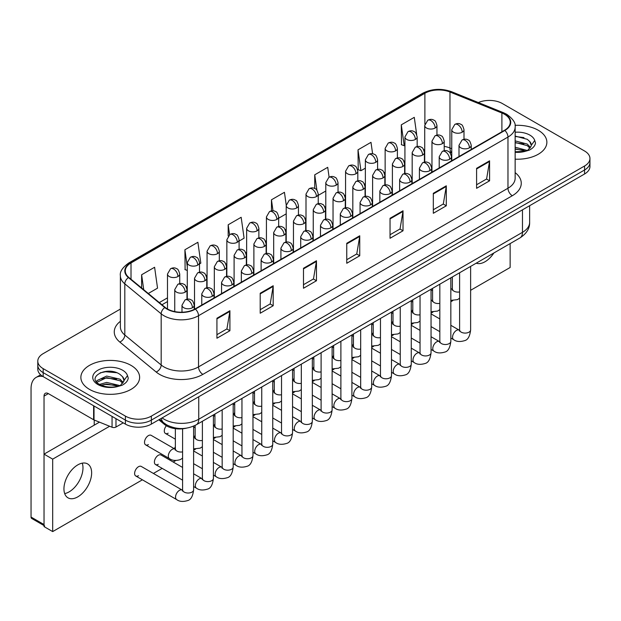 <?xml version="1.0" encoding="UTF-8"?>
<svg xmlns="http://www.w3.org/2000/svg" width="621" height="621" viewBox="0 0 621 621"><rect width="100%" height="100%" fill="white"/><g stroke="black" fill="none" stroke-linecap="round" stroke-linejoin="round"><path stroke-width="0.93" d="M451.754 152.952L450.528 152.463A24.483 14.136 0 0 0 449.511 152.067M186.455 428.164A18.358 10.604 180 0 1 164.456 424.43L158.829 419.788M538.267 130.263A29.381 16.961 0 0 0 515.019 125.357A29.381 16.961 0 0 1 538.267 130.263A29.381 16.961 0 0 1 546.868 142.256A29.381 16.961 0 0 0 538.267 130.263M131.023 365.381A29.381 16.961 0 0 0 99.003 361.709A29.381 16.961 0 0 0 80.87 377.382A29.381 16.961 0 0 0 89.478 389.375A29.381 16.961 0 0 0 121.491 393.046A29.381 16.961 0 0 0 139.624 377.382A29.381 16.961 0 0 0 131.023 365.381A29.381 16.961 0 0 0 99.003 361.709A29.381 16.961 0 0 0 80.87 377.382A29.381 16.961 0 0 0 89.478 389.375A29.381 16.961 0 0 0 121.491 393.046A29.381 16.961 0 0 0 139.624 377.382A29.381 16.961 0 0 0 131.023 365.381M504.508 114.272A19.585 11.31 180 0 1 510.245 122.267A19.585 11.31 180 0 1 504.508 130.263L195.072 308.916A19.585 11.31 180 0 1 165.178 307.403L128.819 277.424A19.585 11.31 180 0 1 125.279 270.942A19.585 11.31 180 0 1 131.015 262.947L424.88 93.282A19.585 11.31 180 0 1 449.969 92.017L501.892 113.006A19.585 11.31 180 0 1 504.508 114.272M504.857 114.07A20.074 11.589 0 0 0 502.172 112.774L450.248 91.784A20.074 11.589 0 0 0 424.539 93.08L130.666 262.745A20.074 11.589 0 0 0 128.423 277.587L164.782 307.566A20.074 11.589 0 0 0 195.421 309.118L504.857 130.464A20.074 11.589 0 0 0 504.857 114.07M120.381 309.064L43.167 353.644A18.358 10.604 0 0 0 37.788 361.135L37.788 369.13A18.358 10.604 0 0 0 43.167 376.629L125.395 424.104L125.395 420.107A18.358 10.604 0 0 0 151.361 420.107L584.571 169.991A18.358 10.604 0 0 0 589.95 162.5A18.358 10.604 0 0 1 584.571 169.991L151.361 420.107A18.358 10.604 0 0 1 125.395 420.107L43.167 372.631L125.395 420.107L125.395 416.109A18.358 10.604 0 0 0 151.361 416.109L584.571 165.993A18.358 10.604 0 0 0 589.95 158.502A18.358 10.604 0 0 0 584.571 151.004L502.342 103.528A18.358 10.604 0 0 0 478.349 102.543M37.788 365.132A18.358 10.604 0 0 0 43.167 372.631A18.358 10.604 0 0 1 37.788 365.132M216.931 318.239L216.931 338.228L229.91 330.729L229.91 310.741L216.931 318.239M216.931 334.68L226.929 328.905L229.855 311.4A4.898 2.826 -120 0 0 229.91 310.741M226.844 328.959L229.91 330.729M260.207 293.252L260.207 313.24L273.186 305.742L273.186 285.753L260.207 293.252M260.207 309.693L270.205 303.917L273.139 286.421A4.898 2.826 -120 0 0 273.186 285.753M270.119 303.972L273.186 305.742M303.483 268.264L303.483 288.253L316.469 280.754L316.469 260.766L303.483 268.264M303.483 284.705L313.481 278.93L316.415 261.433A4.898 2.826 -120 0 0 316.469 260.766M313.395 278.984L316.469 280.754M476.594 168.322L476.594 188.31L489.581 180.812L489.581 160.823L476.594 168.322M476.594 184.763L486.592 178.988L489.527 161.483A4.898 2.826 -120 0 0 489.581 160.823M486.507 179.042L489.581 180.812M433.318 193.302L433.318 213.29L446.297 205.799L446.297 185.811L433.318 193.302M433.318 209.751L443.316 203.975L446.251 186.471A4.898 2.826 -120 0 0 446.297 185.811M443.231 204.022L446.297 205.799M390.042 218.289L390.042 238.278L403.021 230.787L403.021 210.798L390.042 218.289M390.042 234.73L400.04 228.963L402.967 211.458A4.898 2.826 -120 0 0 403.021 210.798M399.947 229.009L403.021 230.787M346.759 243.277L346.759 263.265L359.745 255.767L359.745 235.778L346.759 243.277M346.759 259.718L356.764 253.942L359.691 236.446A4.898 2.826 -120 0 0 359.745 235.778M356.671 253.997L359.745 255.767M515.143 159.162A29.381 16.961 0 0 0 546.868 142.256A29.381 16.961 0 0 1 515.143 159.162M37.788 361.135A18.358 10.604 0 0 0 43.167 368.633L125.395 416.109M199.52 263.909L200.816 263.164L197.889 242.275L184.903 249.774L185.112 269.638M148.295 293.485L157.54 288.152L154.606 267.263L141.627 274.761L141.627 287.981M329.107 177.202L327.717 167.321L314.738 174.811L314.738 188.528M372.6 153.775L370.993 142.333L358.014 149.832L358.224 169.696M416.691 134.555L414.277 117.346L401.29 124.844L401.5 144.709M239.093 241.064L244.092 238.177L241.165 217.288L228.179 224.786L228.179 235.957M286.227 205.054L284.441 192.308L271.455 199.799L271.455 210.892M278.666 218.212L286.211 213.857M271.455 199.799L272.999 210.806M318.239 195.367L325.784 191.012M314.738 174.811L316.896 190.236M358.014 149.832L360.941 170.713L365.358 168.167M360.941 170.713L358.014 169.618M401.29 124.844L404.224 145.725L404.931 145.314M404.224 145.725L401.29 144.631M228.179 224.786L229.568 234.676M187.278 270.453L184.903 269.561M184.903 249.774L187.278 266.727M141.627 274.761L143.723 289.712M125.395 424.104A18.358 10.604 0 0 0 151.361 424.104L584.571 173.989A18.358 10.604 0 0 0 589.95 166.498L589.95 158.502M515.143 151.796L525.389 151.283L529.271 150.15C533.012 148.233 535.085 145.834 535.496 142.962L534.728 140.486L531.328 145.26A13.833 7.988 0 0 0 529.767 141.565L527.291 139.306L515.143 136.084M531.118 146.207L527.741 150.282M515.143 147.216L527.423 150.515M515.143 148.807L525.886 151.175M515.143 140.874L527.276 144.072L530.489 147.418M515.143 142.457L527.276 145.656L529.954 148.171M529.767 141.565L531.32 145.446M515.143 136.473L523.984 137.598M515.143 142.814L523.852 143.909M515.143 149.164L523.852 150.251M123.882 381.325L124.084 380.378A13.833 7.988 0 0 0 122.523 376.691L120.047 374.432C107.293 365.404 86.04 377.18 99.158 384.174C104.514 387.077 110.841 387.822 118.145 386.402L122.026 385.268C125.768 383.351 127.841 380.952 128.252 378.088L127.484 375.604L120.497 385.4M99.57 384.415L106.665 382.412L120.179 385.633M116.608 385.369L105.578 384.43L101.2 385.222L106.665 383.995L118.642 386.293M96.465 381.853L96.884 380.65L106.665 376.062L120.032 379.19L123.245 382.536M96.845 382.311L106.665 377.646L120.032 380.774L122.71 383.289M122.523 376.691L124.076 380.564M100.16 372.833L105.578 371.731L116.74 372.716M101.184 378.88L105.578 378.08L116.608 379.027M69.133 491.863A19.585 11.31 120 0 0 82.244 463.157A19.585 11.31 120 0 1 69.133 491.863A19.585 11.31 120 0 1 64.677 493.586A19.585 11.31 120 0 0 69.133 491.863M115.98 418.67L115.98 427.038L123.23 422.854M42.958 376.505A24.483 14.136 -120 0 0 36.119 377.413A24.483 14.136 -120 0 0 31.05 388.622L31.05 517.052L44.037 524.551L44.037 396.12A6.117 3.532 60 0 1 45.302 393.318A6.117 3.532 60 0 1 48.36 393.621L93.616 419.742L93.616 405.754M44.037 525.583L31.687 518.457A3.058 1.77 -60 0 1 31.05 517.052M94.237 425.152L94.237 420.029M44.037 524.551A3.058 1.77 120 0 0 44.665 525.948M115.98 427.038A3.058 1.77 180 0 1 112.059 427.24L94.019 419.943A3.058 1.77 180 0 1 93.616 419.742M182.597 458.143L180.424 459.571C175.821 460.968 172.164 460.65 169.448 458.616A5.511 3.183 -60 0 1 168.307 456.093A5.511 3.183 -60 0 1 172.452 449.216A5.511 3.183 -60 0 1 174.959 449.076L151.159 435.337A5.511 3.183 120 0 0 148.403 435.608A5.511 3.183 120 0 0 144.802 440.46A5.511 3.183 120 0 0 145.648 444.877A5.511 3.183 120 0 0 148.403 444.605M135.751 475.973L176.698 499.61A5.511 3.183 -60 0 1 175.852 495.193A5.511 3.183 -60 0 1 179.446 490.342A5.511 3.183 -60 0 1 179.694 490.21A5.511 3.183 -60 0 1 182.201 490.07L141.262 466.433A5.511 3.183 120 0 0 138.506 466.705A5.511 3.183 120 0 0 134.912 471.556A5.511 3.183 120 0 0 135.751 475.973A5.511 3.183 120 0 0 138.506 475.702M182.597 467.45L161.049 455.007A5.511 3.183 120 0 0 158.293 455.278A5.511 3.183 120 0 0 154.699 460.138A5.511 3.183 120 0 0 155.537 464.547A5.511 3.183 120 0 0 158.293 464.275M77.788 496.862A19.585 11.31 120 0 0 90.588 479.606A19.585 11.31 120 0 0 87.584 463.91A19.585 11.31 120 0 0 77.788 464.881A19.585 11.31 120 0 0 64.995 482.137A19.585 11.31 120 0 0 67.999 497.832A19.585 11.31 120 0 0 77.788 496.862M476.222 263.172A19.585 11.31 120 0 0 485.032 261.744A19.585 11.31 120 0 0 493.85 252.995M175.355 446.724A5.511 3.183 120 0 0 174.462 448.789M214.928 423.879A5.511 3.183 120 0 0 214.035 425.944M254.501 401.026A5.511 3.183 120 0 0 253.609 403.091M294.075 378.181A5.511 3.183 120 0 0 293.182 380.246M353.434 343.91A5.511 3.183 120 0 0 352.542 345.975M393.008 321.065A5.511 3.183 120 0 0 392.115 323.13M412.794 309.638A5.511 3.183 120 0 0 411.902 311.703M470.625 290.302L510.136 267.488L510.136 243.595M109.638 426.254L52.692 459.136L52.692 531.592L142.395 479.808M153.41 473.443L162.182 468.381M173.197 462.024L175.774 460.534M193.612 450.233L195.561 449.107M213.399 438.806L215.347 437.681M233.185 427.388L235.134 426.262M252.972 415.961L254.92 414.836M272.759 404.535L274.707 403.409M292.545 393.116L294.494 391.991M312.332 381.69L314.28 380.564M332.119 370.263L334.067 369.146M351.905 358.845L353.854 357.719M371.692 347.418L373.64 346.293M391.478 336L393.427 334.874M411.265 324.573L413.213 323.448M431.052 313.147L433 312.021M450.838 301.728L452.787 300.603M373.221 332.483A5.511 3.183 120 0 0 372.328 334.556M333.648 355.336A5.511 3.183 120 0 0 332.755 357.401M313.861 366.755A5.511 3.183 120 0 0 312.968 368.827M274.288 389.608A5.511 3.183 120 0 0 273.395 391.672M234.715 412.453A5.511 3.183 120 0 0 233.822 414.517M195.141 435.298A5.511 3.183 120 0 0 194.249 437.363M166.366 425.758A5.511 3.183 120 0 0 165.434 433.45A5.511 3.183 120 0 0 168.19 433.179M99.453 422.14L44.037 454.137L44.037 526.6L52.692 531.592M52.692 459.136L44.037 454.137M164.456 423.39L164.456 424.43M515.143 172.638A30.6 17.667 180 0 1 512.302 195.731L202.865 374.378A6.117 3.532 60 0 1 198.534 366.887L507.97 188.233A24.483 14.136 0 0 0 515.143 178.235L515.143 127.064A24.483 14.136 180 0 1 507.97 137.062A6.117 3.532 -120 0 0 504.857 130.464M202.865 374.378A30.6 17.667 180 0 1 159.581 374.378A30.6 17.667 180 0 1 156.158 372.018L119.799 342.039A30.6 17.667 180 0 1 120.381 321.305M163.913 366.887A24.483 14.136 0 0 0 198.534 366.887L198.534 315.709A24.483 14.136 180 0 1 161.173 313.822L124.813 283.844A24.483 14.136 180 0 1 120.381 275.74L120.381 326.91A24.483 14.136 0 0 0 124.813 335.014L161.173 364.993A24.483 14.136 0 0 0 163.913 366.887M515.143 127.064C515.958 123.245 513.148 118.976 506.705 114.272L503.484 112.711A6.117 2.864 112 0 0 502.172 112.774M503.484 112.711L451.56 91.714C441.422 88.128 431.797 88.648 422.691 93.274A6.117 3.532 60 0 1 424.539 93.08M130.666 262.745A6.117 3.532 -120 0 0 128.819 262.939C122.469 267.511 119.651 271.773 120.381 275.74M128.423 277.587A6.117 4.091 129.5 0 0 124.813 283.844L124.813 335.014A6.117 4.091 -50.5 0 1 119.799 342.039M451.56 91.714A6.117 2.864 112 0 0 450.248 91.784M164.782 307.566A6.117 4.091 129.5 0 0 161.173 313.822L161.173 364.993A6.117 4.091 -50.5 0 1 156.158 372.018M195.421 309.118A6.117 3.532 60 0 1 198.534 315.709L507.97 137.062L507.97 188.233A6.117 3.532 60 0 0 512.302 195.731M151.361 416.109L151.361 424.104M584.571 165.993L584.571 173.989M43.167 368.633L43.167 376.629M131.015 262.947L131.015 279.233M501.892 113.006L501.892 131.776M449.969 92.017L449.969 147.984A19.585 11.31 0 0 0 444.209 146.385M451.754 148.706L449.969 147.984A11.015 5.162 -68 0 0 451.754 152.774M424.88 93.282L424.88 124.115M424.717 149.343L423.801 149.871M404.931 160.769L404.015 161.297M385.144 172.196L384.228 172.723M365.358 183.614L364.442 184.142M345.571 195.041L344.655 195.568M325.784 206.459L324.868 206.995M305.998 217.886L305.082 218.413M286.211 229.312L285.295 229.84M266.425 240.731L265.509 241.266M246.638 252.157L245.722 252.685M226.851 263.583L225.935 264.111M207.065 275.002L206.149 275.538M187.278 286.428L186.362 286.956M167.491 297.855L159.318 302.574M424.717 150.988A11.015 6.357 60 0 1 424.399 152.083M346.759 243.913L359.691 236.446M390.042 218.926L402.967 211.458M433.318 193.938L446.251 186.471M476.594 168.951L489.527 161.483M303.483 268.893L316.415 261.433M260.207 293.88L273.139 286.421M216.931 318.868L229.855 311.4M162.104 417.902A24.483 14.136 0 0 0 164.13 419.229A24.483 14.136 0 0 0 198.751 419.229L522.471 232.332A24.483 14.136 0 0 0 529.635 222.341C529.822 228.412 526.585 233.612 519.932 237.936L196.213 424.834A12.241 7.064 60 0 0 198.751 419.229L198.751 396.741M522.471 209.844L522.471 232.332A12.241 7.064 60 0 1 519.932 237.936M161.429 418.29A12.241 8.189 129.5 0 0 163.626 422.73L159.55 419.377M469.445 147.806A6.117 3.532 0 0 0 471.238 145.314C470.268 141.774 469.297 140.036 468.335 140.105C466.557 138.856 464.469 138.825 462.055 140.012A6.117 3.532 60 0 1 465.113 140.315A6.117 3.532 -120 0 1 469.445 147.806A6.117 3.532 0 0 1 460.79 147.806A6.117 3.532 0 0 1 458.997 145.314L462.055 140.012M450.838 338.026L453.71 339.679A5.511 3.183 -60 0 1 452.864 335.262A5.511 3.183 -60 0 1 456.458 330.411A5.511 3.183 -60 0 1 456.707 330.279A5.511 3.183 -60 0 1 459.214 330.139L450.838 325.303M459.928 330.69L459.431 331.102L459.61 329.914A5.511 3.183 -0 0 0 461.224 332.157A5.511 3.183 -0 0 0 468.762 332.297A5.511 3.183 -0 0 0 470.625 329.914C469.872 336.31 467.892 339.881 464.679 340.626C460.076 342.031 456.419 341.713 453.71 339.679M462.203 132.203A6.117 3.532 0 0 0 463.996 129.704C463.025 126.164 462.055 124.433 461.085 124.495C459.315 123.245 457.227 123.214 454.813 124.402A6.117 3.532 60 0 1 457.871 124.705A6.117 3.532 -120 0 1 462.203 132.203A6.117 3.532 0 0 1 453.547 132.203A6.117 3.532 0 0 1 451.754 129.704L454.813 124.402M450.838 288.889A5.511 3.183 -60 0 1 451.972 289.145L450.838 288.493M452.678 289.704L452.189 290.108L452.367 288.92A5.511 3.183 -0 0 0 453.974 291.164A5.511 3.183 -0 0 0 459.61 291.94M435.166 128.019A6.117 3.532 0 0 0 436.959 125.52C435.989 121.98 435.026 120.249 434.056 120.311C432.286 119.069 430.19 119.038 427.784 120.218A6.117 3.532 60 0 1 430.842 120.521A6.117 3.532 -120 0 1 435.166 128.019A6.117 3.532 0 0 1 426.511 128.019A6.117 3.532 0 0 1 424.717 125.52L427.784 120.218M449.658 159.232A6.117 3.532 0 0 0 451.451 156.733C450.481 153.193 449.511 151.462 448.548 151.524C446.771 150.282 444.683 150.251 442.268 151.431A6.117 3.532 60 0 1 445.327 151.734A6.117 3.532 -120 0 1 449.658 159.232A6.117 3.532 0 0 1 441.003 159.232A6.117 3.532 0 0 1 439.21 156.733L442.268 151.431M431.052 349.444L433.924 351.106A5.511 3.183 -60 0 1 433.078 346.689A5.511 3.183 -60 0 1 436.672 341.837A5.511 3.183 -60 0 1 436.92 341.705A5.511 3.183 -60 0 1 439.427 341.566L431.052 336.722M440.142 342.117L439.645 342.528L439.823 341.333A5.511 3.183 -0 0 0 441.438 343.584A5.511 3.183 -0 0 0 448.975 343.724A5.511 3.183 -0 0 0 450.838 341.333C450.085 347.729 448.106 351.307 444.892 352.053C440.289 353.45 436.633 353.139 433.924 351.106M429.872 170.659A6.117 3.532 0 0 0 431.665 168.159C430.695 164.619 429.724 162.881 428.762 162.95C426.984 161.701 424.896 161.67 422.482 162.857A6.117 3.532 60 0 1 425.54 163.16A6.117 3.532 -120 0 1 429.872 170.659A6.117 3.532 0 0 1 421.217 170.659A6.117 3.532 0 0 1 419.423 168.159L422.482 162.857M411.265 360.871L414.137 362.524A5.511 3.183 -60 0 1 413.291 358.115A5.511 3.183 -60 0 1 416.885 353.256A5.511 3.183 -60 0 1 417.133 353.124A5.511 3.183 -60 0 1 419.641 352.984L411.265 348.148M420.355 353.543L419.858 353.947L420.037 352.759A5.511 3.183 -0 0 0 421.651 355.01A5.511 3.183 -0 0 0 429.189 355.142A5.511 3.183 -0 0 0 431.052 352.759C430.299 359.155 428.319 362.726 425.106 363.479C420.502 364.876 416.846 364.558 414.137 362.524M410.085 182.077A6.117 3.532 0 0 0 411.878 179.585C410.908 176.046 409.938 174.307 408.975 174.377C407.197 173.127 405.109 173.096 402.695 174.284A6.117 3.532 60 0 1 405.754 174.586A6.117 3.532 -120 0 1 410.085 182.077A6.117 3.532 0 0 1 401.43 182.077A6.117 3.532 0 0 1 399.637 179.585L402.695 174.284M391.478 372.297L394.351 373.951A5.511 3.183 -60 0 1 393.504 369.534A5.511 3.183 -60 0 1 397.098 364.682A5.511 3.183 -60 0 1 397.347 364.55A5.511 3.183 -60 0 1 399.854 364.411L391.478 359.575M400.568 364.962L400.071 365.373L400.25 364.185A5.511 3.183 -0 0 0 401.865 366.429A5.511 3.183 -0 0 0 409.402 366.569A5.511 3.183 -0 0 0 411.265 364.185C410.512 370.582 408.533 374.152 405.327 374.898C400.716 376.303 397.06 375.984 394.351 373.951M390.298 193.504A6.117 3.532 0 0 0 392.092 191.004C391.121 187.464 390.151 185.733 389.188 185.795C387.411 184.546 385.323 184.515 382.909 185.702A6.117 3.532 60 0 1 385.967 186.005A6.117 3.532 -120 0 1 390.298 193.504A6.117 3.532 0 0 1 381.643 193.504A6.117 3.532 0 0 1 379.85 191.004L382.909 185.702M371.692 383.716L374.564 385.377A5.511 3.183 -60 0 1 373.718 380.96A5.511 3.183 -60 0 1 377.312 376.109A5.511 3.183 -60 0 1 377.56 375.977A5.511 3.183 -60 0 1 380.068 375.829L371.692 370.993M380.782 376.388L380.285 376.792L380.463 375.604A5.511 3.183 -0 0 0 382.078 377.855A5.511 3.183 -0 0 0 389.615 377.995A5.511 3.183 -0 0 0 391.478 375.604C390.725 382 388.746 385.579 385.54 386.324C380.937 387.721 377.273 387.411 374.564 385.377M442.416 143.63A6.117 3.532 0 0 0 444.209 141.13C443.239 137.59 442.268 135.852 441.298 135.921C439.528 134.672 437.44 134.641 435.026 135.828A6.117 3.532 60 0 1 438.084 136.131A6.117 3.532 -120 0 1 442.416 143.63A6.117 3.532 0 0 1 433.761 143.63A6.117 3.532 0 0 1 431.968 141.13L435.026 135.828M431.052 300.316A5.511 3.183 -60 0 1 432.185 300.572L431.052 299.912M432.891 301.123L432.402 301.534L432.581 300.339A5.511 3.183 -0 0 0 434.188 302.59A5.511 3.183 -0 0 0 439.823 303.358M422.629 155.048A6.117 3.532 0 0 0 424.422 152.549C423.452 149.017 422.482 147.278 421.512 147.348C419.742 146.098 417.654 146.067 415.239 147.255A6.117 3.532 60 0 1 418.298 147.557A6.117 3.532 -120 0 1 422.629 155.048A6.117 3.532 0 0 1 413.974 155.048A6.117 3.532 0 0 1 412.181 152.549L415.239 147.255M411.265 311.734A5.511 3.183 -60 0 1 412.398 311.99L411.265 311.338M413.105 312.549L412.616 312.953L412.794 311.765A5.511 3.183 -0 0 0 414.401 314.016A5.511 3.183 -0 0 0 420.037 314.785M402.843 166.475A6.117 3.532 0 0 0 404.636 163.975C403.666 160.435 402.695 158.704 401.725 158.766C399.955 157.517 397.867 157.486 395.453 158.673A6.117 3.532 60 0 1 398.511 158.976A6.117 3.532 -120 0 1 402.843 166.475A6.117 3.532 0 0 1 394.188 166.475A6.117 3.532 0 0 1 392.394 163.975L395.453 158.673M391.478 323.161A5.511 3.183 -60 0 1 392.612 323.417L391.478 322.765M393.318 323.968L392.829 324.379L393.008 323.192A5.511 3.183 -0 0 0 394.614 325.435A5.511 3.183 -0 0 0 400.25 326.211M415.379 139.446A6.117 3.532 0 0 0 417.172 136.946C416.202 133.406 415.239 131.668 414.269 131.737C412.499 130.488 410.403 130.457 407.997 131.644A6.117 3.532 60 0 1 411.055 131.947A6.117 3.532 -120 0 1 415.379 139.446A6.117 3.532 0 0 1 406.724 139.446A6.117 3.532 0 0 1 404.931 136.946L407.997 131.644M395.593 150.864A6.117 3.532 0 0 0 397.386 148.372C396.415 144.833 395.453 143.094 394.482 143.164C392.713 141.914 390.617 141.883 388.21 143.071A6.117 3.532 60 0 1 391.269 143.373A6.117 3.532 -120 0 1 395.593 150.864A6.117 3.532 0 0 1 386.937 150.864A6.117 3.532 0 0 1 385.144 148.372L388.21 143.071M375.806 162.291A6.117 3.532 0 0 0 377.599 159.791C376.629 156.251 375.666 154.52 374.696 154.582C372.926 153.34 370.83 153.309 368.424 154.489A6.117 3.532 60 0 1 371.482 154.792A6.117 3.532 -120 0 1 375.806 162.291A6.117 3.532 0 0 1 367.151 162.291A6.117 3.532 0 0 1 365.358 159.791L368.424 154.489M356.019 173.717A6.117 3.532 0 0 0 357.812 171.217C356.842 167.678 355.88 165.939 354.909 166.009C353.139 164.759 351.044 164.728 348.637 165.916A6.117 3.532 60 0 1 351.696 166.218A6.117 3.532 -120 0 1 356.019 173.717A6.117 3.532 0 0 1 347.364 173.717A6.117 3.532 0 0 1 345.571 171.217L348.637 165.916M534.728 140.486A17.504 10.107 0 0 0 529.868 135.114A17.504 10.107 0 0 0 515.143 132.242M515.143 152.277A17.504 10.107 0 0 0 525.389 151.283M127.484 375.604A17.504 10.107 0 0 0 122.632 370.232A17.504 10.107 0 0 0 97.87 370.232A17.504 10.107 0 0 0 97.87 384.523A17.504 10.107 0 0 0 118.145 386.402M44.037 396.12L48.36 393.621M94.019 405.987L94.019 419.943M112.059 427.24L112.059 416.404M383.056 177.901A6.117 3.532 0 0 0 384.849 175.401C383.879 171.862 382.909 170.123 381.938 170.193C380.168 168.943 378.08 168.912 375.666 170.1A6.117 3.532 60 0 1 378.725 170.402A6.117 3.532 -120 0 1 383.056 177.901A6.117 3.532 0 0 1 374.401 177.901A6.117 3.532 0 0 1 372.608 175.401L375.666 170.1M371.692 334.587A5.511 3.183 -60 0 1 372.825 334.843L371.692 334.183M373.531 335.394L373.042 335.806L373.221 334.61A5.511 3.183 -0 0 0 374.828 336.861A5.511 3.183 -0 0 0 380.463 337.63M370.512 204.93A6.117 3.532 0 0 0 372.305 202.43C371.335 198.891 370.364 197.152 369.402 197.222C367.624 195.972 365.536 195.941 363.122 197.129A6.117 3.532 60 0 1 366.18 197.431A6.117 3.532 -120 0 1 370.512 204.93A6.117 3.532 0 0 1 361.857 204.93A6.117 3.532 0 0 1 360.064 202.43L363.122 197.129M351.905 395.142L354.777 396.796A5.511 3.183 -60 0 1 353.931 392.387A5.511 3.183 -60 0 1 357.525 387.527A5.511 3.183 -60 0 1 357.774 387.395A5.511 3.183 -60 0 1 360.281 387.256L351.905 382.42M360.995 387.815L360.498 388.218L360.677 387.03A5.511 3.183 -0 0 0 362.291 389.282A5.511 3.183 -0 0 0 369.829 389.414A5.511 3.183 -0 0 0 371.692 387.03C370.939 393.427 368.959 396.998 365.753 397.75C361.15 399.148 357.486 398.829 354.777 396.796M350.725 216.349A6.117 3.532 0 0 0 352.518 213.849C351.548 210.317 350.578 208.578 349.615 208.648C347.838 207.398 345.75 207.367 343.335 208.555A6.117 3.532 60 0 1 346.394 208.858A6.117 3.532 -120 0 1 350.725 216.349A6.117 3.532 0 0 1 342.07 216.349A6.117 3.532 0 0 1 340.277 213.849L343.335 208.555M332.119 406.561L334.991 408.222A5.511 3.183 -60 0 1 334.145 403.805A5.511 3.183 -60 0 1 337.739 398.954A5.511 3.183 -60 0 1 337.987 398.822A5.511 3.183 -60 0 1 340.494 398.682L332.119 393.846M341.208 399.233L340.712 399.645L340.89 398.457A5.511 3.183 -0 0 0 342.505 400.7A5.511 3.183 -0 0 0 350.042 400.84A5.511 3.183 -0 0 0 351.905 398.457C351.152 404.853 349.173 408.424 345.967 409.169C341.364 410.574 337.7 410.256 334.991 408.222M330.939 227.775A6.117 3.532 0 0 0 332.732 225.276C331.761 221.736 330.791 220.005 329.829 220.067C328.051 218.817 325.963 218.786 323.549 219.974A6.117 3.532 60 0 1 326.607 220.276A6.117 3.532 -120 0 1 330.939 227.775A6.117 3.532 0 0 1 322.283 227.775A6.117 3.532 0 0 1 320.49 225.276L323.549 219.974M312.332 417.987L315.204 419.641A5.511 3.183 -60 0 1 314.358 415.232A5.511 3.183 -60 0 1 317.952 410.38A5.511 3.183 -60 0 1 318.2 410.248A5.511 3.183 -60 0 1 320.708 410.101L312.332 405.265M321.422 410.66L320.925 411.063L321.104 409.876A5.511 3.183 -0 0 0 322.718 412.127A5.511 3.183 -0 0 0 330.256 412.259A5.511 3.183 -0 0 0 332.119 409.876C331.366 416.272 329.386 419.843 326.18 420.596C321.577 421.993 317.913 421.675 315.204 419.641M311.152 239.201A6.117 3.532 0 0 0 312.945 236.702C311.975 233.162 311.005 231.423 310.042 231.493C308.264 230.244 306.176 230.212 303.762 231.4A6.117 3.532 60 0 1 306.821 231.703A6.117 3.532 -120 0 1 311.152 239.201A6.117 3.532 0 0 1 302.497 239.201A6.117 3.532 0 0 1 300.704 236.702L303.762 231.4M292.545 429.414L295.417 431.067A5.511 3.183 -60 0 1 294.571 426.658A5.511 3.183 -60 0 1 298.165 421.799A5.511 3.183 -60 0 1 298.414 421.667A5.511 3.183 -60 0 1 300.921 421.527L292.545 416.691M301.635 422.086L301.138 422.49L301.317 421.302A5.511 3.183 -0 0 0 302.932 423.553A5.511 3.183 -0 0 0 310.469 423.685A5.511 3.183 -0 0 0 312.332 421.302C311.579 427.698 309.6 431.269 306.394 432.022C301.79 433.419 298.127 433.101 295.417 431.067M363.269 189.32A6.117 3.532 0 0 0 365.063 186.82C364.092 183.28 363.122 181.549 362.152 181.611C360.382 180.369 358.294 180.338 355.88 181.526A6.117 3.532 60 0 1 358.938 181.829A6.117 3.532 -120 0 1 363.269 189.32A6.117 3.532 0 0 1 354.614 189.32A6.117 3.532 0 0 1 352.821 186.82L355.88 181.526M351.905 346.006A5.511 3.183 -60 0 1 353.038 346.262L351.905 345.61M353.745 346.821L353.256 347.224L353.434 346.037A5.511 3.183 -0 0 0 355.041 348.288A5.511 3.183 -0 0 0 360.677 349.056M343.483 200.746A6.117 3.532 0 0 0 345.276 198.246C344.306 194.707 343.335 192.968 342.365 193.038C340.595 191.788 338.507 191.757 336.093 192.945A6.117 3.532 60 0 1 339.151 193.247A6.117 3.532 -120 0 1 343.483 200.746A6.117 3.532 0 0 1 334.828 200.746A6.117 3.532 0 0 1 333.035 198.246L336.093 192.945M332.119 357.432A5.511 3.183 -60 0 1 333.252 357.688L332.119 357.036M333.958 358.239L333.469 358.651L333.648 357.463A5.511 3.183 -0 0 0 335.255 359.706A5.511 3.183 -0 0 0 340.89 360.475M323.696 212.172A6.117 3.532 0 0 0 325.489 209.673C324.519 206.133 323.549 204.394 322.578 204.464C320.809 203.214 318.72 203.183 316.306 204.371A6.117 3.532 60 0 1 319.365 204.674A6.117 3.532 -120 0 1 323.696 212.172A6.117 3.532 0 0 1 315.041 212.172A6.117 3.532 0 0 1 313.248 209.673L316.306 204.371M312.332 368.858A5.511 3.183 -60 0 1 313.465 369.115L312.332 368.455M314.172 369.666L313.683 370.077L313.861 368.882A5.511 3.183 -0 0 0 315.468 371.133A5.511 3.183 -0 0 0 321.104 371.901M303.91 223.591A6.117 3.532 0 0 0 305.703 221.092C304.732 217.552 303.762 215.821 302.792 215.883C301.022 214.641 298.934 214.61 296.52 215.79A6.117 3.532 60 0 1 299.578 216.1A6.117 3.532 -120 0 1 303.91 223.591A6.117 3.532 0 0 1 295.254 223.591A6.117 3.532 0 0 1 293.461 221.092L296.52 215.79M292.545 380.277A5.511 3.183 -60 0 1 293.679 380.533L292.545 379.881M294.385 381.092L293.896 381.496L294.075 380.308A5.511 3.183 -0 0 0 295.681 382.559A5.511 3.183 -0 0 0 301.317 383.328M336.233 185.136A6.117 3.532 0 0 0 338.026 182.644C337.056 179.104 336.093 177.365 335.123 177.435C333.353 176.185 331.257 176.154 328.851 177.342A6.117 3.532 60 0 1 331.909 177.645A6.117 3.532 -120 0 1 336.233 185.136A6.117 3.532 0 0 1 327.577 185.136A6.117 3.532 0 0 1 325.784 182.644L328.851 177.342M316.446 196.562A6.117 3.532 0 0 0 318.239 194.062C317.269 190.523 316.306 188.792 315.336 188.854C313.566 187.604 311.47 187.573 309.064 188.761A6.117 3.532 60 0 1 312.122 189.063A6.117 3.532 -120 0 1 316.446 196.562A6.117 3.532 0 0 1 307.791 196.562A6.117 3.532 0 0 1 305.998 194.062L309.064 188.761M296.659 207.988A6.117 3.532 0 0 0 298.453 205.489C297.482 201.949 296.52 200.21 295.549 200.28C293.78 199.03 291.684 198.999 289.277 200.187A6.117 3.532 60 0 1 292.336 200.49A6.117 3.532 -120 0 1 296.659 207.988A6.117 3.532 0 0 1 288.004 207.988A6.117 3.532 0 0 1 286.211 205.489L289.277 200.187M291.365 250.62A6.117 3.532 0 0 0 293.159 248.121C292.188 244.589 291.218 242.85 290.255 242.92C288.478 241.67 286.39 241.639 283.976 242.827A6.117 3.532 60 0 1 287.034 243.129A6.117 3.532 -120 0 1 291.365 250.62A6.117 3.532 0 0 1 282.71 250.62A6.117 3.532 0 0 1 280.917 248.121L283.976 242.827M272.759 440.832L275.631 442.494A5.511 3.183 -60 0 1 274.785 438.077A5.511 3.183 -60 0 1 278.379 433.225A5.511 3.183 -60 0 1 278.627 433.093A5.511 3.183 -60 0 1 281.134 432.953L272.759 428.117M281.849 433.505L281.352 433.916L281.53 432.721A5.511 3.183 -0 0 0 283.145 434.972A5.511 3.183 -0 0 0 290.682 435.111A5.511 3.183 -0 0 0 292.545 432.721C291.792 439.117 289.813 442.695 286.607 443.441C282.004 444.846 278.34 444.527 275.631 442.494M271.579 262.046A6.117 3.532 0 0 0 273.372 259.547C272.402 256.007 271.431 254.276 270.469 254.338C268.691 253.089 266.603 253.058 264.189 254.245A6.117 3.532 60 0 1 267.247 254.548A6.117 3.532 -120 0 1 271.579 262.046A6.117 3.532 0 0 1 262.924 262.046A6.117 3.532 0 0 1 261.13 259.547L264.189 254.245M252.972 452.259L255.844 453.912A5.511 3.183 -60 0 1 254.998 449.503A5.511 3.183 -60 0 1 258.592 444.652A5.511 3.183 -60 0 1 258.841 444.512A5.511 3.183 -60 0 1 261.348 444.372L252.972 439.536M262.062 444.931L261.565 445.335L261.744 444.147A5.511 3.183 -0 0 0 263.358 446.398A5.511 3.183 -0 0 0 270.896 446.53A5.511 3.183 -0 0 0 272.759 444.147C272.006 450.543 270.026 454.114 266.82 454.867C262.217 456.264 258.553 455.946 255.844 453.912M251.792 273.473A6.117 3.532 0 0 0 253.585 270.973C252.615 267.434 251.645 265.695 250.682 265.765C248.905 264.515 246.816 264.484 244.402 265.672A6.117 3.532 60 0 1 247.461 265.974A6.117 3.532 -120 0 1 251.792 273.473A6.117 3.532 0 0 1 243.137 273.473A6.117 3.532 0 0 1 241.344 270.973L244.402 265.672M233.185 463.685L236.058 465.339A5.511 3.183 -60 0 1 235.212 460.922A5.511 3.183 -60 0 1 238.806 456.07A5.511 3.183 -60 0 1 239.054 455.938A5.511 3.183 -60 0 1 241.561 455.798L233.185 450.962M242.275 456.357L241.779 456.761L241.957 455.573A5.511 3.183 -0 0 0 243.572 457.817A5.511 3.183 -0 0 0 251.109 457.956A5.511 3.183 -0 0 0 252.972 455.573C252.219 461.97 250.24 465.54 247.034 466.293C242.431 467.691 238.767 467.372 236.058 465.339M232.006 284.892A6.117 3.532 0 0 0 233.799 282.392C232.828 278.852 231.858 277.121 230.896 277.191C229.118 275.941 227.03 275.91 224.616 277.098A6.117 3.532 60 0 1 227.682 277.401A6.117 3.532 -120 0 1 232.006 284.892A6.117 3.532 0 0 1 223.35 284.892A6.117 3.532 0 0 1 221.557 282.392L224.616 277.098M213.399 475.104L216.271 476.765A5.511 3.183 -60 0 1 215.425 472.348A5.511 3.183 -60 0 1 219.019 467.497A5.511 3.183 -60 0 1 219.267 467.365A5.511 3.183 -60 0 1 221.775 467.225L213.399 462.389M222.489 467.776L221.992 468.187L222.171 466.992A5.511 3.183 -0 0 0 223.785 469.243A5.511 3.183 -0 0 0 231.322 469.383A5.511 3.183 -0 0 0 233.185 466.992C232.433 473.388 230.453 476.967 227.247 477.712C222.644 479.117 218.98 478.799 216.271 476.765M212.219 296.318A6.117 3.532 0 0 0 214.012 293.818C213.042 290.279 212.071 288.548 211.109 288.61C209.331 287.36 207.243 287.329 204.829 288.517A6.117 3.532 60 0 1 207.895 288.819A6.117 3.532 -120 0 1 212.219 296.318A6.117 3.532 0 0 1 203.564 296.318A6.117 3.532 0 0 1 201.771 293.818L204.829 288.517M193.612 486.53L196.484 488.184A5.511 3.183 -60 0 1 195.638 483.775A5.511 3.183 -60 0 1 199.232 478.915A5.511 3.183 -60 0 1 199.481 478.783A5.511 3.183 -60 0 1 201.988 478.644L193.612 473.807M202.702 479.202L202.205 479.606L202.384 478.418A5.511 3.183 -0 0 0 203.999 480.67A5.511 3.183 -0 0 0 211.536 480.801A5.511 3.183 -0 0 0 213.399 478.418C212.646 484.815 210.666 488.385 207.461 489.138C202.857 490.536 199.194 490.217 196.484 488.184M192.432 307.744A6.117 3.532 0 0 0 194.226 305.245C193.255 301.705 192.285 299.966 191.322 300.036C189.545 298.786 187.457 298.755 185.042 299.943A6.117 3.532 60 0 1 188.109 300.246A6.117 3.532 -120 0 1 192.432 307.744A6.117 3.532 0 0 1 183.777 307.744A6.117 3.532 0 0 1 181.984 305.245L185.042 299.943M182.916 490.621L182.419 491.032L182.597 489.845A5.511 3.183 -0 0 0 184.212 492.088A5.511 3.183 -0 0 0 191.749 492.228A5.511 3.183 -0 0 0 193.612 489.845C192.859 496.241 190.88 499.812 187.674 500.565C183.071 501.962 179.407 501.644 176.698 499.61M284.123 235.017A6.117 3.532 0 0 0 285.916 232.518C284.946 228.978 283.976 227.239 283.005 227.309C281.235 226.06 279.147 226.028 276.733 227.216A6.117 3.532 60 0 1 279.792 227.519A6.117 3.532 -120 0 1 284.123 235.017A6.117 3.532 0 0 1 275.468 235.017A6.117 3.532 0 0 1 273.675 232.518L276.733 227.216M272.759 391.704A5.511 3.183 -60 0 1 273.892 391.96L272.759 391.308M274.598 392.511L274.109 392.922L274.288 391.735A5.511 3.183 -0 0 0 275.895 393.978A5.511 3.183 -0 0 0 281.53 394.746M264.336 246.436A6.117 3.532 0 0 0 266.13 243.944C265.159 240.405 264.189 238.666 263.219 238.736C261.449 237.486 259.361 237.455 256.947 238.643A6.117 3.532 60 0 1 260.005 238.945A6.117 3.532 -120 0 1 264.336 246.436A6.117 3.532 0 0 1 255.681 246.436A6.117 3.532 0 0 1 253.888 243.944L256.947 238.643M252.972 403.13A5.511 3.183 -60 0 1 254.105 403.386L252.972 402.726M254.812 403.937L254.323 404.349L254.501 403.153A5.511 3.183 -0 0 0 256.108 405.404A5.511 3.183 -0 0 0 261.744 406.173M244.55 257.862A6.117 3.532 0 0 0 246.343 255.363C245.373 251.823 244.402 250.092 243.432 250.154C241.662 248.912 239.574 248.881 237.16 250.061A6.117 3.532 60 0 1 240.218 250.364A6.117 3.532 -120 0 1 244.55 257.862A6.117 3.532 0 0 1 235.895 257.862A6.117 3.532 0 0 1 234.101 255.363L237.16 250.061M233.185 414.549A5.511 3.183 -60 0 1 234.319 414.805L233.185 414.153M235.025 415.364L234.536 415.767L234.715 414.58A5.511 3.183 -0 0 0 236.322 416.831A5.511 3.183 -0 0 0 241.957 417.599M224.763 269.289A6.117 3.532 0 0 0 226.556 266.789C225.586 263.25 224.616 261.511 223.645 261.581C221.876 260.331 219.787 260.3 217.373 261.488A6.117 3.532 60 0 1 220.432 261.79A6.117 3.532 -120 0 1 224.763 269.289A6.117 3.532 0 0 1 216.108 269.289A6.117 3.532 0 0 1 214.315 266.789L217.373 261.488M213.399 425.975A5.511 3.183 -60 0 1 214.532 426.231L213.399 425.579M215.239 426.782L214.75 427.194L214.928 426.006A5.511 3.183 -0 0 0 216.535 428.249A5.511 3.183 -0 0 0 222.171 429.018M204.977 280.708A6.117 3.532 0 0 0 206.77 278.216C205.799 274.676 204.829 272.937 203.859 273.007C202.089 271.757 200.001 271.726 197.587 272.914A6.117 3.532 60 0 1 200.645 273.217A6.117 3.532 -120 0 1 204.977 280.708A6.117 3.532 0 0 1 196.321 280.708A6.117 3.532 0 0 1 194.528 278.216L197.587 272.914M193.612 437.401A5.511 3.183 -60 0 1 194.746 437.65L193.612 436.998M195.452 438.209L194.963 438.612L195.141 437.425A5.511 3.183 -0 0 0 196.748 439.676A5.511 3.183 -0 0 0 202.384 440.444M185.19 292.134A6.117 3.532 0 0 0 186.983 289.634C186.013 286.095 185.042 284.364 184.072 284.426C182.302 283.176 180.214 283.145 177.8 284.333A6.117 3.532 60 0 1 180.858 284.635A6.117 3.532 -120 0 1 185.19 292.134A6.117 3.532 0 0 1 176.535 292.134A6.117 3.532 0 0 1 174.742 289.634L177.8 284.333M175.665 449.635L175.176 450.039L175.355 448.851A5.511 3.183 -0 0 0 176.962 451.102A5.511 3.183 -0 0 0 182.597 451.871M276.873 219.407A6.117 3.532 0 0 0 278.666 216.908C277.696 213.376 276.733 211.637 275.763 211.707C273.993 210.457 271.897 210.426 269.491 211.614A6.117 3.532 60 0 1 272.549 211.916A6.117 3.532 -120 0 1 276.873 219.407A6.117 3.532 0 0 1 268.218 219.407A6.117 3.532 0 0 1 266.425 216.908L269.491 211.614M257.086 230.833A6.117 3.532 0 0 0 258.879 228.334C257.909 224.794 256.947 223.063 255.976 223.125C254.206 221.876 252.11 221.844 249.704 223.032A6.117 3.532 60 0 1 252.763 223.335A6.117 3.532 -120 0 1 257.086 230.833A6.117 3.532 0 0 1 248.431 230.833A6.117 3.532 0 0 1 246.638 228.334L249.704 223.032M237.3 242.26A6.117 3.532 0 0 0 239.093 239.76C238.122 236.221 237.16 234.482 236.19 234.552C234.42 233.302 232.324 233.271 229.917 234.459A6.117 3.532 60 0 1 232.976 234.761A6.117 3.532 -120 0 1 237.3 242.26A6.117 3.532 0 0 1 228.644 242.26A6.117 3.532 0 0 1 226.851 239.76L229.917 234.459M217.513 253.679A6.117 3.532 0 0 0 219.306 251.179C218.336 247.647 217.373 245.908 216.403 245.978C214.633 244.728 212.537 244.697 210.131 245.885A6.117 3.532 60 0 1 213.189 246.188A6.117 3.532 -120 0 1 217.513 253.679A6.117 3.532 0 0 1 208.858 253.679A6.117 3.532 0 0 1 207.065 251.179L210.131 245.885M197.726 265.105A6.117 3.532 0 0 0 199.52 262.605C198.549 259.066 197.587 257.335 196.616 257.397C194.847 256.147 192.751 256.116 190.344 257.304A6.117 3.532 60 0 1 193.403 257.606A6.117 3.532 -120 0 1 197.726 265.105A6.117 3.532 0 0 1 189.071 265.105A6.117 3.532 0 0 1 187.278 262.605L190.344 257.304M177.94 276.531A6.117 3.532 0 0 0 179.733 274.032C178.763 270.492 177.8 268.753 176.83 268.823C175.06 267.573 172.964 267.542 170.558 268.73A6.117 3.532 60 0 1 173.616 269.033A6.117 3.532 -120 0 1 177.94 276.531A6.117 3.532 0 0 1 169.285 276.531A6.117 3.532 0 0 1 167.491 274.032L170.558 268.73M422.691 93.274L128.819 262.939M451.754 152.828L449.177 151.974M167.491 301.581L161.98 304.764M196.213 424.834C186.362 429.786 176.511 429.786 166.661 424.834L163.626 422.73M529.635 222.341L529.635 205.706M470.625 266.401L470.625 329.914M471.238 149.475L471.238 145.314M439.823 331.661L431.052 326.599M459.61 272.766L459.61 329.914M458.997 156.539L458.997 145.314M439.823 318.938L431.052 313.877M450.838 300.378L457.436 299.64L459.61 298.204M463.996 139.298L463.996 129.704M452.367 276.95L452.367 288.92M432.581 290.667L431.052 289.79M451.754 160.723L451.754 129.704M436.959 135.114L436.959 125.52M424.717 162.097L424.717 125.52M450.838 277.828L450.838 341.333M451.451 160.893L451.451 156.733M420.037 343.087L411.265 338.026M439.823 284.193L439.823 341.333M439.21 167.965L439.21 156.733M420.037 330.364L411.265 325.303M431.052 289.254L431.052 352.759M431.665 172.32L431.665 168.159M400.25 354.513L391.478 349.444M420.037 295.612L420.037 352.759M419.423 179.384L419.423 168.159M400.25 341.791L391.478 336.722M411.265 300.673L411.265 364.185M411.878 183.746L411.878 179.585M380.463 365.932L371.692 360.871M400.25 307.038L400.25 364.185M399.637 190.81L399.637 179.585M380.463 353.209L371.692 348.148M391.478 312.099L391.478 375.604M392.092 195.165L392.092 191.004M360.677 377.358L351.905 372.297M380.463 318.457L380.463 375.604M379.85 202.236L379.85 191.004M360.677 364.636L351.905 359.575M431.052 311.804L437.65 311.059L439.823 309.631M444.209 150.717L444.209 141.13M432.581 288.369L432.581 300.339M412.794 302.093L411.265 301.216M431.968 172.149L431.968 141.13M411.265 323.223L417.863 322.485L420.037 321.057M424.422 162.143L424.422 152.549M412.794 299.796L412.794 311.765M393.008 313.52L391.478 312.635M412.181 183.568L412.181 152.549M391.478 334.649L398.077 333.912L400.25 332.476M404.636 173.562L404.636 163.975M393.008 311.222L393.008 323.192M373.221 324.938L371.692 324.061M392.394 194.994L392.394 163.975M417.172 146.533L417.172 136.946M404.931 173.515L404.931 136.946M397.386 157.959L397.386 148.372M385.144 184.942L385.144 148.372M377.599 169.386L377.599 159.791M365.358 196.368L365.358 159.791M357.812 180.804L357.812 171.217M345.571 207.787L345.571 171.217M36.119 377.413L40.637 374.805M371.692 346.076L378.29 345.33L380.463 343.902M384.849 184.988L384.849 175.401M373.221 322.641L373.221 334.61M353.434 336.365L351.905 335.487M372.608 206.42L372.608 175.401M371.692 323.525L371.692 387.03M372.305 206.591L372.305 202.43M340.89 388.777L332.119 383.716M360.677 329.883L360.677 387.03M360.064 213.655L360.064 202.43M340.89 376.062L332.119 370.993M351.905 334.944L351.905 398.457M352.518 218.018L352.518 213.849M321.104 400.203L312.332 395.142M340.89 341.309L340.89 398.457M340.277 225.081L340.277 213.849M321.104 387.481L312.332 382.42M332.119 346.371L332.119 409.876M332.732 229.436L332.732 225.276M301.317 411.63L292.545 406.561M321.104 352.728L321.104 409.876M320.49 236.508L320.49 225.276M301.317 398.907L292.545 393.846M312.332 357.797L312.332 421.302M312.945 240.863L312.945 236.702M281.53 423.048L272.759 417.987M301.317 364.154L301.317 421.302M300.704 247.926L300.704 236.702M281.53 410.334L272.759 405.265M351.905 357.494L358.503 356.757L360.677 355.328M365.063 196.415L365.063 186.82M353.434 334.067L353.434 346.037M333.648 347.791L332.119 346.906M352.821 217.839L352.821 186.82M332.119 368.921L338.717 368.175L340.89 366.747M345.276 207.833L345.276 198.246M333.648 345.493L333.648 357.463M313.861 359.21L312.332 358.333M333.035 229.265L333.035 198.246M312.332 380.347L318.93 379.602L321.104 378.173M325.489 219.26L325.489 209.673M313.861 356.912L313.861 368.882M294.075 370.636L292.545 369.751M313.248 240.692L313.248 209.673M292.545 391.766L299.143 391.028L301.317 389.6M305.703 230.686L305.703 221.092M294.075 368.338L294.075 380.308M274.288 382.062L272.759 381.178M293.461 252.11L293.461 221.092M338.026 192.231L338.026 182.644M325.784 219.213L325.784 182.644M318.239 203.657L318.239 194.062M305.998 230.632L305.998 194.062M298.453 215.076L298.453 205.489M286.211 242.058L286.211 205.489M292.545 369.216L292.545 432.721M293.159 252.289L293.159 248.121M261.744 434.475L252.972 429.414M281.53 375.581L281.53 432.721M280.917 259.353L280.917 248.121M261.744 421.752L252.972 416.691M272.759 380.642L272.759 444.147M273.372 263.708L273.372 259.547M241.957 445.901L233.185 440.832M261.744 386.999L261.744 444.147M261.13 270.779L261.13 259.547M241.957 433.179L233.185 428.117M252.972 392.068L252.972 455.573M253.585 275.134L253.585 270.973M222.171 457.32L213.399 452.259M241.957 398.426L241.957 455.573M241.344 282.198L241.344 270.973M222.171 444.605L213.399 439.536M233.185 403.487L233.185 466.992M233.799 286.56L233.799 282.392M202.384 468.746L193.612 463.685M222.171 409.852L222.171 466.992M221.557 293.624L221.557 282.392M202.384 456.024L193.612 450.962M213.399 414.913L213.399 478.418M214.012 297.979L214.012 293.818M182.597 480.173L155.537 464.547M202.384 421.271L202.384 478.418M201.771 305.051L201.771 293.818M193.612 426.138L193.612 489.845M194.226 309.374L194.226 305.245M182.597 428.8L182.597 489.845M181.984 312.216L181.984 305.245M272.759 403.192L279.357 402.447L281.53 401.019M285.916 242.105L285.916 232.518M274.288 379.765L274.288 391.735M254.501 393.481L252.972 392.604M273.675 263.537L273.675 232.518M252.972 414.618L259.57 413.873L261.744 412.445M266.13 253.531L266.13 243.944M254.501 391.183L254.501 403.153M234.715 404.908L233.185 404.023M253.888 274.956L253.888 243.944M233.185 426.037L239.784 425.3L241.957 423.871M246.343 264.957L246.343 255.363M234.715 402.61L234.715 414.58M214.928 416.334L213.399 415.449M234.101 286.382L234.101 255.363M213.399 437.463L219.997 436.718L222.171 435.29M226.556 276.376L226.556 266.789M214.928 414.028L214.928 426.006M195.141 427.753L193.612 426.875M214.315 297.808L214.315 266.789M193.612 448.882L200.21 448.145L202.384 446.716M206.77 287.802L206.77 278.216M195.141 425.424L195.141 437.425M175.355 439.179L165.434 433.45M194.528 309.219L194.528 278.216M186.983 299.229L186.983 289.634M175.355 428.676L175.355 448.851M169.448 458.616L145.648 444.877M174.742 311.587L174.742 289.634M278.666 226.502L278.666 216.908M266.425 253.484L266.425 216.908M258.879 237.928L258.879 228.334M246.638 264.903L246.638 228.334M239.093 249.347L239.093 239.76M226.851 276.329L226.851 239.76M219.306 260.773L219.306 251.179M207.065 287.756L207.065 251.179M199.52 272.192L199.52 262.605M187.278 299.175L187.278 262.605M179.733 283.618L179.733 274.032M167.491 308.986L167.491 274.032"/></g></svg>
